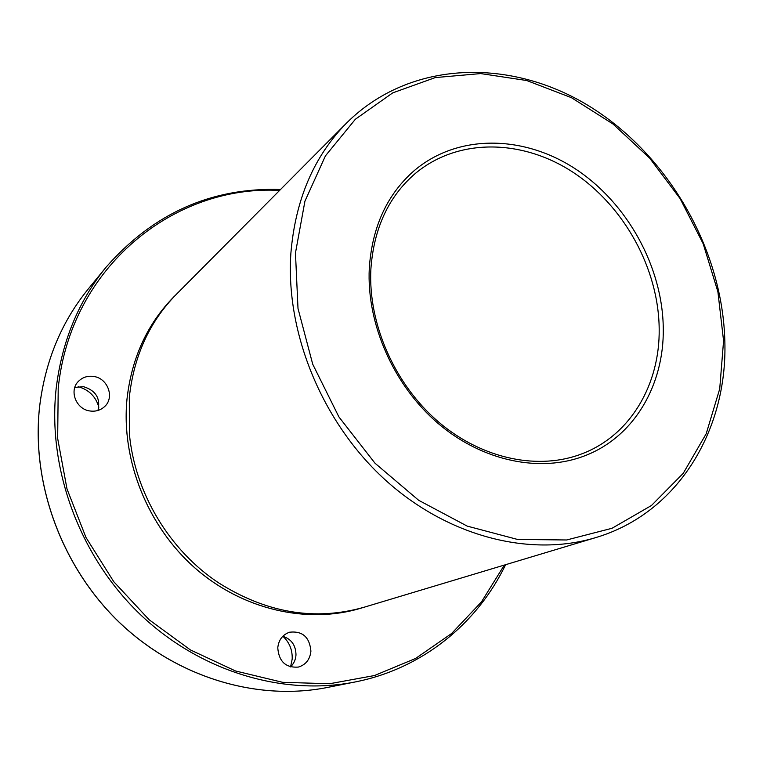 <?xml version="1.0" encoding="UTF-8"?>
<svg xmlns="http://www.w3.org/2000/svg" width="763" height="763" viewBox="0 0 763 763"><rect width="100%" height="100%" fill="white"/><g stroke="black" fill="none" stroke-linecap="round" stroke-linejoin="round"><path stroke-width="1.14" d="M282.949 636.323C289.435 642.36 292.515 649.942 292.191 659.06L290.598 666.805M78.112 386.641C88.918 389.74 95.833 396.598 98.856 407.204M290.493 666.91C293.793 663.753 295.634 659.785 295.987 655.007C295.853 645.336 291.456 639.098 282.806 636.285M277.77 647.825C278.667 639.89 282.596 634.692 289.549 632.212C302.491 630.791 309.616 637.095 310.913 651.154C309.997 659.49 305.801 664.802 298.323 667.091C285.715 667.94 278.857 661.511 277.77 647.825M97.969 410.456C100.678 398.391 95.852 390.465 83.501 386.688L74.784 387.48M93.639 376.455C108.003 378.2 114.965 397.914 104.321 406.841C100.335 410.341 95.575 411.724 90.053 410.99C76.052 409.416 68.737 390.465 78.532 381.252C82.652 377.227 87.688 375.634 93.639 376.455M663.276 328.471C664.125 385.01 634.244 436.713 585.211 455.616C540.709 473.117 482.874 461.558 438.181 423.503C393.555 385.41 366.421 323.75 369.292 268.137C372.182 226.764 387.165 194.25 414.261 170.597C457.829 133.687 523.571 134.851 575.493 168.957C627.472 203.177 662.646 266.936 663.276 328.471C662.646 266.936 627.472 203.177 575.493 168.957C523.571 134.851 457.829 133.687 414.261 170.597C387.165 194.25 372.182 226.764 369.292 268.137C366.421 323.75 393.555 385.41 438.181 423.503C482.874 461.558 540.709 473.117 585.211 455.616C634.244 436.713 664.125 385.01 663.276 328.471M173.897 296.788L173.878 296.807C147.192 323.989 131.56 358.143 126.973 399.268C121.069 460.003 147.488 526.193 195.032 568.063C242.691 609.847 307.231 624.353 360.689 608.264C307.26 624.353 242.71 609.837 195.051 568.053C147.507 526.184 121.088 459.994 126.982 399.249C131.57 358.124 147.211 323.97 173.897 296.788L175.147 295.539M346.726 122.881L176.396 294.28C149.605 321.557 133.916 355.854 129.328 397.17L129.395 433.956C134.803 492.688 169.481 550.505 218.752 582.932C266.621 613.061 315.071 621.168 364.104 607.234L595.512 537.667C678.183 513.232 727.559 429.998 724.85 341.462C722.628 249.072 668.426 155.099 589.465 106.295C510.752 57.692 410.256 59.781 346.726 122.881C313.936 156.196 295.319 199.725 290.865 253.45C285.467 332.878 322.129 422.235 384.8 479.507C447.604 536.713 530.066 557.457 595.512 537.667M362.406 607.73L360.708 608.254M327.241 687.492C257.446 701.34 177.006 677.697 119.076 622.16C61.307 566.499 30.949 482.645 39.647 406.221C45.284 360.937 61.479 321.881 88.231 289.015C61.498 321.843 45.313 360.889 39.686 406.126C30.978 482.55 61.355 566.461 119.133 622.15C177.102 677.716 257.532 701.321 327.241 687.492L355.014 681.988C422.397 668.76 477.39 623.457 505.583 564.706M88.231 289.015L106.162 267.098C78.56 300.984 61.898 341.433 56.166 388.443C47.335 467.853 79.133 555.397 139.295 613.547C199.629 671.583 283.073 696.276 355.014 681.988M279.601 190.426C174.489 184.532 70.501 266.792 58.217 388.3L57.664 438.467L67.001 488.94L85.961 537.429L113.763 581.702L149.128 619.747L190.388 649.914L235.586 671.001L282.672 682.322L329.606 683.734L374.461 675.541L415.597 658.459L451.61 633.509L481.443 601.931L504.324 565.078M723.572 340.842L717.907 291.8L703.181 243.75L680.11 198.599L649.656 158.132L612.985 123.997L571.477 97.702L526.766 80.535L480.69 73.582L435.272 77.588L392.745 92.867L355.386 119.228L325.448 155.843L304.933 201.174L295.462 252.992L297.999 308.433L312.725 364.228L338.915 416.922L375.005 463.217L418.696 500.309L467.194 526.108L517.495 539.431L566.671 539.975L612.06 528.263L651.478 505.488L683.238 473.318L706.204 433.737L719.719 388.853L723.572 340.842M659.184 328.882C658.612 268.528 624.163 205.981 573.194 172.381C522.274 138.885 457.81 137.683 415.015 173.735C388.52 196.644 373.803 228.452 370.875 269.139C367.985 323.808 394.786 384.705 438.792 422.168C482.903 459.631 539.622 470.637 582.808 453.48C630.724 434.843 659.966 384.247 659.184 328.882M106.162 267.098C153.439 213.22 211.561 187.345 280.526 189.491"/></g></svg>
